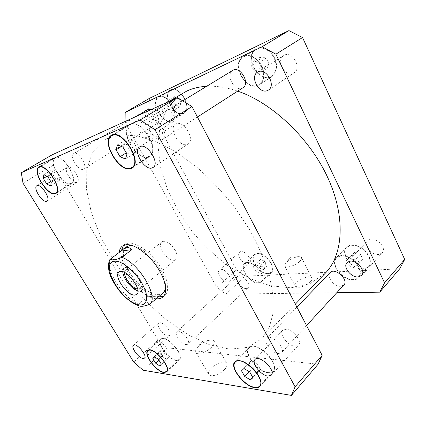 <?xml version="1.0" encoding="UTF-8"?>
<svg xmlns="http://www.w3.org/2000/svg" width="426" height="426" viewBox="0 0 426 426"><rect width="100%" height="100%" fill="white"/><g stroke="black" fill="none" stroke-linecap="round" stroke-linejoin="round"><path stroke-width="0.32" stroke-dasharray="2.13 1.6" d="M299.856 261.303C295.735 265.542 285.729 268.63 284.728 266.042C284.355 265.307 284.653 264.338 285.628 263.14C289.137 259.583 293.429 257.421 298.504 256.66C300.096 256.569 301.102 256.878 301.528 257.592C301.97 258.507 301.416 259.748 299.856 261.303M310.341 281.836C311.853 280.244 312.37 278.945 311.885 277.949C309.947 273.588 292.555 282.284 295.218 286.261C296.331 289.057 306.331 286.176 310.341 281.836M211.493 347.334C206.647 352.249 197.313 355.199 195.896 352.329C195.262 351.2 195.678 349.677 197.147 347.754C200.454 343.963 204.565 341.471 209.47 340.267C211.86 339.847 213.421 340.166 214.15 341.226C214.917 342.722 214.033 344.756 211.493 347.334M224.39 369.736C226.856 367.1 227.665 364.975 226.829 363.362C224.001 357.899 205.194 369.422 208.82 374.422C210.369 377.521 219.694 374.758 224.39 369.736M174.133 260.238L175.858 259.572C177.653 257.799 177.477 254.764 175.326 250.467L170.602 244.508C166.907 241.441 163.989 240.578 161.853 241.92C156.64 245.317 167.423 261.335 174.133 260.238M137.923 290.836L139.723 291.086L141.714 290.415C148.333 286.059 129.802 262.709 124.057 268.167C123.146 268.891 122.725 270.089 122.789 271.761M137.646 289.041L140.181 288.562C145.026 285.526 133.184 268.502 126.927 269.567L125.516 270.079L124.472 272.438M159.212 296.235L147.918 296.352L138.493 304.175C137.752 305.107 137.806 305.628 138.658 305.74M159.122 296.31C158.094 296.901 154.361 296.911 147.918 296.352M123.492 245.429L124.483 244.529L127.944 243.155C135.665 241.893 149.393 251.122 158.525 264.179C167.716 277.209 170.24 290.985 164.83 295.372L163.728 296.134M158.238 297.055C142.966 296.219 118.881 266.021 121.319 250.781M156.225 298.748C141.011 297.854 116.91 267.677 119.205 252.421M132.965 245.791C146.272 247.336 167.045 273.513 165.522 286.826M162.876 293.152C157.178 297.971 143.525 290.772 133.87 278.508C124.126 266.325 120.212 251.388 126.203 246.936M151.88 109.248C157.242 111.213 160.975 121.698 157.088 123.625L156.699 123.828C151.406 126.479 143.147 111.963 148.45 109.237M83.235 169.244L83.587 169.074C88.448 166.683 78.15 150.399 73.735 153.568C69.012 155.916 78.501 171.492 83.235 169.244M242.895 87.783L242.138 88.177C234.524 91.888 225.2 74.513 232.702 70.439M162.018 139.696L162.716 139.345C169.883 135.516 157.54 115.547 150.873 120.292C143.945 123.966 154.926 142.934 162.018 139.696M343.873 285.015L340.635 286.32C334.021 286.805 326.007 276.293 330.15 272.56M278.466 353.596L281.57 352.669C286.437 348.154 270.963 333.302 266.841 338.452C263.071 341.743 271.942 353.292 278.466 353.596M246.121 288.535C241.143 288.956 234.13 279.168 237.548 276.543C241.196 272.661 252.117 284.499 247.959 287.859L246.121 288.535M186.268 344.634L187.967 344.171C191.641 341.317 179.948 328.254 176.827 331.71C173.813 333.931 181.519 344.469 186.268 344.634M160.123 322.706L158.733 323.116C155.751 325.224 163.419 335.842 167.966 335.912L169.468 335.496C172.466 333.393 164.59 322.594 160.123 322.706M67.702 167.088L67.436 167.221C63.043 169.426 72.292 184.357 76.776 182.365L77.154 182.184C81.563 180.022 72.095 164.835 67.702 167.088M176.204 123.801L175.512 124.158C168.126 128.258 179.426 147.652 187.2 144.382L188.185 143.892C195.534 139.824 183.846 120.073 176.204 123.801M285.958 329.229L282.742 330.288C278.652 333.925 287.976 346.008 295.042 346.237L298.509 345.14C302.582 341.466 292.886 329.17 285.958 329.229M135.282 152.716L129.871 150.559L125.995 143.647L127.475 138.769L132.939 140.873L136.868 147.913L135.282 152.716L125.441 158.994M126.197 152.875L129.871 150.559M121.415 146.48L125.995 143.647M117.475 144.909L127.475 138.769M122.933 147.087L132.939 140.873M126.943 154.196L136.868 147.913M257.911 371.839L252.245 368.485L249.088 362.867L251.574 360.513L257.304 363.857L260.483 369.566L252.767 377.377M249.247 371.674L252.245 368.485M241.521 370.812L249.088 362.867M243.96 368.511L251.574 360.513M249.7 371.946L257.304 363.857M252.943 377.692L260.483 369.566M166.955 359.491L162.748 356.78L159.931 352.105L161.294 350.076L165.533 352.781L168.376 357.515L166.955 359.491L159.931 366.04M158.989 360.258L162.748 356.78M154.691 356.897L159.931 352.105M154.191 356.573L161.294 350.076M158.429 359.336L165.533 352.781M161.316 364.097L168.376 357.515M59.39 180.619L55.433 178.702L52.094 173.164L52.675 169.457L56.658 171.337L60.034 176.96L59.39 180.619L50.667 185.976M50.769 181.545L55.433 178.702M46.961 176.247L52.094 173.164M43.846 174.729L52.675 169.457M47.813 176.662L56.658 171.337M51.248 182.328L60.034 176.96M148.275 156.571C137.108 161.353 119.104 130.654 129.946 124.914C140.33 117.533 160.634 150.106 149.483 155.98L148.275 156.571M148.552 157.066C137.028 161.976 118.476 130.335 129.658 124.413C134.238 121.543 143.045 126.469 148.397 135.117C153.818 143.722 154.334 153.616 149.808 156.448L148.552 157.066M268.092 372.553C257.655 371.637 243.331 352.925 249.205 347.845C255.509 339.831 280.649 364.198 273.098 371.206C271.98 372.388 270.313 372.835 268.092 372.553M268.311 372.952C257.549 371.999 242.788 352.712 248.843 347.478C252.959 344.655 258.923 346.652 266.724 353.468C273.817 361.131 276.069 367.164 273.487 371.563C272.331 372.787 270.611 373.251 268.311 372.952M176.337 360.204C168.797 359.64 156.337 342.632 161.007 339.224C165.757 333.862 184.751 355.172 179.064 359.549L176.337 360.204M176.54 360.54C168.755 359.949 155.921 342.419 160.73 338.899C165.629 333.377 185.214 355.348 179.357 359.863L176.54 360.54M70.822 183.436C63.426 186.742 47.914 161.608 55.236 157.966C62.058 153.062 78.954 179.527 71.419 183.153L70.822 183.436M71.057 183.83C63.426 187.232 47.44 161.321 54.991 157.567C62.026 152.508 79.449 179.804 71.68 183.537L71.057 183.83M318.062 364.251L167.402 347.85L158.105 340.097L53.202 165.251L52.052 154.856M108.449 138.013L121.687 134.872L137.646 135.931L155.831 141.523L175.501 151.715L195.726 166.268C209.171 177.951 221.781 191.125 233.549 205.801L249.045 228.725C257.831 244.46 264.562 259.78 269.237 274.685L273.199 295.362L273.077 313.264L269.184 327.796L262.001 338.622L247.692 347.376L229.726 349.187L209.56 344.746L188.457 334.932L167.471 320.656C153.807 309.265 141.043 296.459 129.179 282.23C118.018 267.443 108.449 252.101 100.461 236.212L91.329 212.526L86.563 189.751L86.824 169.106L92.666 152.018L104.439 140.069L108.449 138.013M53.202 165.251L23.004 183.148M158.105 340.097L133.673 362.025M167.402 347.85L143.061 370.205M220.876 269.408C225.61 268.758 232.772 278.78 229.38 281.293L227.745 281.9C222.942 282.39 215.966 272.491 219.358 269.988L220.876 269.408M247.719 263.854L249.386 263.188C253.587 259.903 243.342 248.443 239.609 252.24C236.105 254.855 242.857 264.503 247.719 263.854M378.517 254.519L382.122 252.911C387.99 247.149 373.054 234.337 367.867 240.594C363.325 244.796 371.413 255.371 378.517 254.519M293.056 73.363L294.116 72.798C302.497 67.867 291.703 49.863 283.711 55.556C275.665 60.141 284.738 77.271 293.056 73.363M140.415 123.114C145.373 120.489 153.648 134.627 148.695 137.188L148.269 137.401C143.248 139.803 135.154 125.851 140.117 123.268L140.415 123.114M171.976 122.491L172.413 122.267C177.69 119.472 169.117 105.259 164.196 108.71C159.084 111.394 166.811 125.004 171.976 122.491M259.78 73.309L254.46 71.957L251.51 65.913L253.853 61.12L259.232 62.414L262.208 68.559L259.78 73.309L266.644 68.932L269.104 64.193L266.181 58.101L260.813 56.844L258.433 61.626L261.335 67.622L266.644 68.932M261.335 67.622L254.46 71.957M258.433 61.626L251.51 65.913M260.813 56.844L253.853 61.12M266.181 58.101L259.232 62.414M269.104 64.193L262.208 68.559M354.421 267.959L349.027 265.654L346.551 260.584L349.458 257.751L354.911 260.041L357.398 265.18L354.421 267.959L362.819 259.338L360.369 254.231L354.938 252L352.014 254.849L354.453 259.887L359.826 262.139M354.453 259.887L349.027 265.654M352.014 254.849L346.551 260.584M354.938 252L349.458 257.751M360.369 254.231L354.911 260.041M362.819 259.338L357.398 265.18M259.727 272.933L255.595 270.952L253.305 266.66L255.137 264.306L259.306 266.271L261.607 270.611L259.727 272.933L265.068 267.954L266.964 265.616L264.69 261.303L260.531 259.375L258.678 261.745L260.941 266.01L265.068 267.954M260.941 266.01L255.595 270.952M258.678 261.745L253.305 266.66M260.531 259.375L255.137 264.306M264.69 261.303L259.306 266.271M266.964 265.616L261.607 270.611M173.313 110.622L169.292 109.306L166.641 104.327L167.977 100.605L172.029 101.889L174.703 106.931L173.313 110.622L179.793 106.638L181.22 102.954L178.579 97.948L174.532 96.691L173.158 100.414L175.773 105.355L179.793 106.638M175.773 105.355L169.292 109.306M173.158 100.414L166.641 104.327M174.532 96.691L167.977 100.605M178.579 97.948L172.029 101.889M181.22 102.954L174.703 106.931M257.852 84.992C245.541 90.866 231.153 63.591 243.31 56.999C248.337 53.884 256.5 57.467 260.691 64.811C264.951 72.106 264.141 81.153 259.194 84.284L257.852 84.992M270.43 76.776C258.034 82.745 244.045 55.881 256.292 49.219C262.538 46.556 268.284 49.07 273.545 56.759C277.523 65.205 276.937 71.637 271.777 76.062L270.43 76.776M258.071 85.429C245.365 91.473 230.541 63.357 243.081 56.551C248.262 53.351 256.681 57.041 261 64.614C265.393 72.143 264.557 81.467 259.461 84.694L258.071 85.429M270.638 77.207L272.038 76.467C277.172 73.208 278.141 63.964 273.859 56.567C269.647 49.123 261.298 45.555 256.069 48.782C243.438 55.652 257.852 83.347 270.638 77.207M353.101 279.562C342.477 280.425 330.006 263.939 336.732 257.884C341.199 254.498 346.902 255.488 353.836 260.856C359.97 267.15 361.493 272.651 358.41 277.358C357.121 278.737 355.353 279.472 353.101 279.562M363.005 268.731C352.387 269.77 340.134 253.545 346.929 247.41C351.429 243.96 357.11 244.854 363.964 250.089C370.008 256.255 371.461 261.708 368.33 266.447C367.026 267.842 365.252 268.598 363.005 268.731M353.282 279.93C342.318 280.809 329.474 263.811 336.407 257.57C341.013 254.077 346.892 255.099 354.043 260.637C360.369 267.129 361.94 272.8 358.761 277.656C357.43 279.078 355.603 279.834 353.282 279.93M363.181 269.088C365.503 268.96 367.334 268.172 368.676 266.735C371.909 261.846 370.407 256.223 364.177 249.865C357.105 244.471 351.248 243.55 346.61 247.101C339.602 253.427 352.222 270.153 363.181 269.088M258.236 282.779C250.19 283.514 239.242 268.119 244.801 263.832C250.733 257.549 267.997 276.139 261.266 281.623L258.236 282.779M268.013 273.529C259.929 274.408 249.162 259.205 254.807 254.833C260.85 248.464 277.901 266.735 271.069 272.331L268.013 273.529M258.401 283.088C250.099 283.844 238.821 267.97 244.556 263.55C250.669 257.07 268.471 276.24 261.532 281.895L258.401 283.088M268.178 273.838L271.335 272.597C278.375 266.825 260.792 247.985 254.562 254.556C248.736 259.061 259.833 274.733 268.178 273.838M171.332 120.537C162.711 124.759 149.904 101.915 158.531 97.458C166.779 91.824 180.805 115.627 172.029 120.18L171.332 120.537M183.207 113.103C174.479 117.416 161.976 94.849 170.714 90.317C179.096 84.62 192.802 108.103 183.915 112.741L183.207 113.103M171.524 120.893C162.631 125.244 149.43 101.692 158.328 97.096C166.832 91.286 181.3 115.835 172.248 120.526L171.524 120.893M183.398 113.46L184.128 113.082C193.292 108.3 179.16 84.087 170.517 89.961C161.502 94.631 174.394 117.895 183.398 113.46M149.419 98.369L149.02 108.454L236.531 269.717L245.445 276.176L399.695 268.833M306.028 293.12L225.86 294.164L216.834 287.39L125.116 122.624L125.084 121.49M336.774 292.721L310.453 293.061M182.413 93.369L168.675 106.053L160.517 123.359L157.828 143.796L160.229 165.991L167.2 188.745C173.877 203.868 182.317 218.272 192.52 231.968C203.537 245.019 215.652 256.511 228.858 266.447L249.439 278.407L270.505 285.787L291.017 287.811L309.723 283.801L325.198 273.306M237.671 91.137C226.547 87.378 216.216 85.764 206.674 86.297M125.116 122.624L149.02 108.454M216.834 287.39L236.531 269.717M225.86 294.164L245.445 276.176M111.111 258.47C103.587 266.98 122.156 297.454 138.493 304.175M298.504 256.66L290.67 257.07L285.628 263.14M284.728 266.042L295.218 286.261M301.528 257.592L311.885 277.949M209.47 340.267L202.025 341.561L197.147 347.754M195.896 352.329L208.82 374.422M214.15 341.226L226.829 363.362M175.326 250.467L173.35 247.181L170.602 244.508M124.057 268.167L118.992 272.07M141.714 290.415L136.757 294.462M161.853 241.92L125.516 270.079M175.858 259.572L140.181 288.562M162.801 297.092L164.83 295.372M122.342 246.116L124.483 244.529M136.874 116.106L73.735 153.568M157.088 123.625L83.587 169.074M182.86 100.802L150.873 120.292M197.435 117.017L162.716 139.345M296.917 307.146L266.841 338.452M306.544 325.549L281.57 352.669M237.548 276.543L176.827 331.71M247.959 287.859L187.967 344.171M144.446 358.138L169.468 335.496M133.418 345.3L158.733 323.116M47.03 201.131L77.154 182.184M36.817 185.736L67.436 167.221M153.094 167.445L188.185 143.892M139.627 146.906L175.512 124.158M271.25 375.21L298.509 345.14M255.03 359.485L282.742 330.288M129.946 124.914L113.742 134.621M149.483 155.98L133.828 166.215M129.658 124.413L111.324 135.383M149.808 156.448L132.113 168.03M249.205 347.845L236.67 360.731M273.098 371.206L260.861 384.667M248.843 347.478L234.939 361.749M273.487 371.563L259.924 386.499M161.007 339.224L149.041 349.986M179.064 359.549L167.322 370.684M160.73 338.899L147.753 350.566M179.357 359.863L166.625 371.941M55.236 157.966L40.443 166.635M71.419 183.153L57.025 192.163M54.991 157.567L38.803 167.04M71.68 183.537L55.939 193.399M229.38 281.293L249.386 263.188M219.358 269.988L239.609 252.24M361.663 275.478L382.122 252.911M347.02 262.56L367.867 240.594M268.433 90.035L294.116 72.798M257.49 72.18L283.711 55.556M148.695 137.188L172.413 122.267M140.117 123.268L164.196 108.71M256.292 49.219L243.31 56.999M271.777 76.062L259.194 84.284M256.069 48.782L243.081 56.551M272.038 76.467L259.461 84.694M346.929 247.41L336.732 257.884M368.33 266.447L358.41 277.358M346.61 247.101L336.407 257.57M368.676 266.735L358.761 277.656M254.807 254.833L244.801 263.832M271.069 272.331L261.266 281.623M254.562 254.556L244.556 263.55M271.335 272.597L261.532 281.895M170.714 90.317L158.531 97.458M183.915 112.741L172.029 120.18M170.517 89.961L158.328 97.096M184.128 113.082L172.248 120.526M168.802 101.521L104.439 140.069M295.351 304.153L262.001 338.622"/><path stroke-width="0.64" d="M122.789 271.761C122.826 278.141 131.719 289.35 137.923 290.836M124.472 272.438C123.886 277.773 132.316 288.397 137.646 289.041M134.781 295.112C127.081 295.782 113.263 275.713 118.992 272.07C124.648 266.676 143.301 290.175 136.757 294.462L134.781 295.112M138.658 305.74L138.855 305.804C141.139 306.779 144.744 306.267 149.664 304.276L159.122 296.31M131.874 249.647L121.767 257.283C115.643 260.313 111.053 260.387 110.632 258.917L121.075 251.026L131.874 249.647C130.383 248.033 128.705 247.346 126.847 247.591L122.986 249.332L121.075 251.026M163.728 296.134L158.238 297.055M121.319 250.781L123.492 245.429M119.205 252.421C119.509 249.577 120.558 247.474 122.342 246.116L125.798 244.753C133.492 243.523 147.226 252.799 156.39 265.883C165.613 278.945 168.179 292.731 162.801 297.092C161.129 298.477 158.935 299.031 156.225 298.748M122.986 249.332L126.203 246.936L129.419 245.669L132.965 245.791M165.522 286.826C165.363 289.68 164.479 291.789 162.876 293.152L159.17 296.272M136.874 116.106L148.45 109.237L151.88 109.248M182.86 100.802L232.702 70.439C240.03 65.364 250.616 83.501 242.895 87.783L197.435 117.017M296.917 307.146L330.15 272.56C334.82 266.937 349.203 279.914 343.873 285.015L306.544 325.549M143.008 358.458C138.599 358.133 130.633 347.217 133.418 345.3C136.203 342.243 147.785 355.71 144.446 358.138L143.008 358.458M46.674 201.29C42.467 203.085 32.711 187.754 36.817 185.736C40.608 182.892 51.296 199.064 47.03 201.131L46.674 201.29M152.146 167.897C144.675 170.879 132.587 150.767 139.627 146.906C146.443 141.81 160.49 163.35 153.094 167.445L152.146 167.897M267.869 376.094C260.877 375.45 251.154 362.877 255.03 359.485C259.232 354.086 276.277 370.513 271.25 375.21L267.869 376.094M120.036 156.763L116.08 149.787L117.475 144.909L122.933 147.087L126.943 154.196L125.441 158.994L120.036 156.763L126.197 152.875M116.08 149.787L121.415 146.48M244.732 376.472L241.521 370.812L243.96 368.511L249.7 371.946L252.943 377.692L250.408 379.917L244.732 376.472L249.247 371.674M250.408 379.917L252.767 377.377M155.73 363.272L152.865 358.564L154.191 356.573L158.429 359.336L161.316 364.097L159.931 366.04L155.73 363.272L158.989 360.258M152.865 358.564L154.691 356.897M46.722 184.011L43.33 178.43L43.846 174.729L47.813 176.662L51.248 182.328L50.667 185.976L46.722 184.011L50.769 181.545M43.33 178.43L46.961 176.247M130.601 168.116L131.783 167.551C142.651 161.901 121.682 128.673 111.628 135.894C101.084 141.443 119.695 172.668 130.601 168.116M130.888 168.616C119.637 173.291 100.451 141.107 111.324 135.383C121.698 127.944 143.317 162.205 132.113 168.03L130.888 168.616M254.594 387.314C256.803 387.665 258.449 387.271 259.53 386.132C266.862 379.39 241.361 354.336 235.301 362.132C229.609 367.01 244.231 386.073 254.594 387.314M254.823 387.719C244.13 386.43 229.066 366.781 234.939 361.749C238.954 359.065 244.907 361.237 252.799 368.266C259.562 374.88 262.837 383.437 259.924 386.499C258.806 387.681 257.107 388.086 254.823 387.719M163.664 372.191L166.332 371.621C171.816 367.452 152.567 345.71 148.03 350.896C143.535 354.144 156.23 371.397 163.664 372.191M163.872 372.526C156.198 371.701 143.115 353.915 147.753 350.566C152.423 345.22 172.28 367.643 166.625 371.941L163.872 372.526M55.098 193.276L55.673 193.005C62.963 189.559 45.598 162.684 39.054 167.45C31.987 170.933 47.941 196.407 55.098 193.276M55.343 193.676C47.957 196.897 31.513 170.634 38.803 167.04C45.55 162.13 63.458 189.847 55.939 193.399L55.343 193.676M21.3 172.7L23.004 183.148L133.673 362.025L143.061 370.205L291.411 395.403L295.09 386.787L154.947 129.701L140.106 119.983L21.3 172.7L52.052 154.856L177.376 97.602L191.977 106.58L322.141 355.353L318.062 364.251L291.411 395.403M322.141 355.353L295.09 386.787M191.977 106.58L154.947 129.701M177.376 97.602L140.106 119.983M350.364 261.133C357.366 260.275 366.078 271.341 361.663 275.478L358.074 276.98C350.955 277.598 342.563 266.649 347.02 262.56L350.364 261.133M258.236 71.786C266.367 67.622 276.288 85.519 268.433 90.035L267.384 90.584C259.146 94.375 249.551 76.68 257.49 72.18L258.236 71.786M379.736 292.161L399.695 268.833L404.7 259.407L302.54 37.541L288.94 30.597L149.419 98.369L125.159 112.443L262.022 46.769L275.899 54.177L384.556 282.816L379.736 292.161L336.774 292.721M125.084 121.49L125.159 112.443M310.453 293.061L306.028 293.12M206.674 86.297C199.315 86.728 192.701 88.31 186.838 91.031L168.802 101.521M295.351 304.153L325.198 273.306C342.903 255.403 346.162 218.128 328.073 178.324C310.059 138.567 272.241 102.767 237.671 91.137M384.556 282.816L404.7 259.407M275.899 54.177L302.54 37.541M262.022 46.769L288.94 30.597M135.031 303.562C145.303 308.419 150.202 300.442 143.759 286.9C137.507 273.375 122.246 260.158 114.519 261.239C100.435 262.006 117.736 296.576 135.031 303.562M149.664 304.276C159.404 297.854 139.094 263.044 121.767 257.283M110.632 258.917C109.482 260.664 106.931 263.699 109.604 273.46C110.707 277.784 116.261 288.21 123.854 295.846C128.119 299.936 132.166 302.886 135.995 304.707L138.855 305.804M113.742 134.621L111.628 135.894M133.828 166.215L131.783 167.551M236.67 360.731L235.301 362.132M260.861 384.667L259.53 386.132M149.041 349.986L148.03 350.896M167.322 370.684L166.332 371.621M40.443 166.635L39.054 167.45M57.025 192.163L55.673 193.005"/></g></svg>
